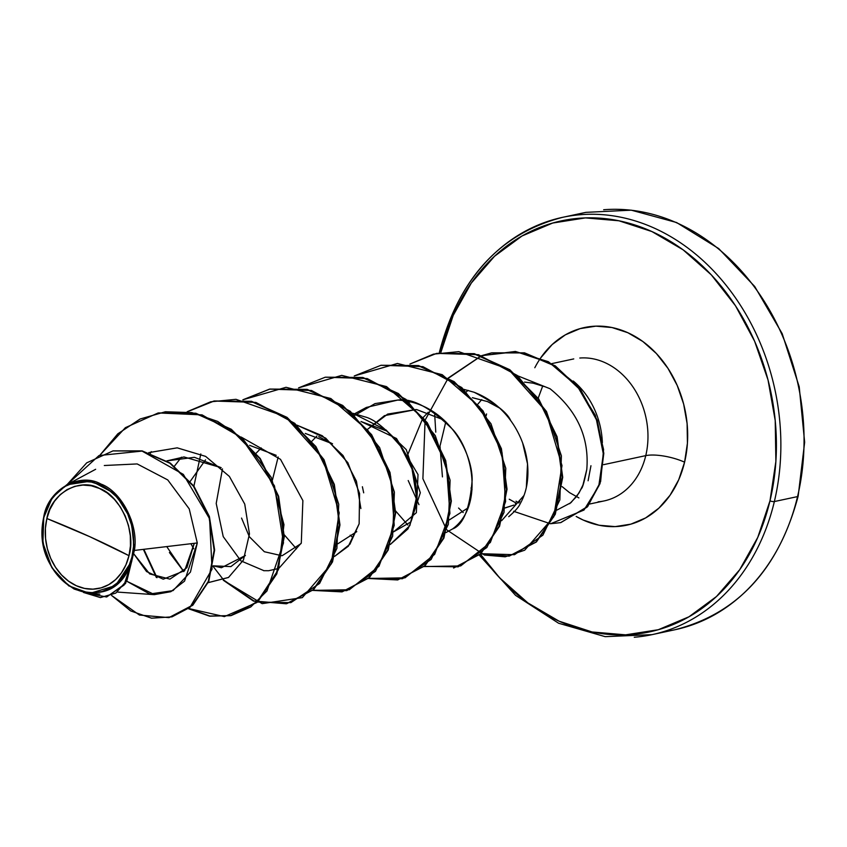 <?xml version="1.0" encoding="UTF-8"?>
<svg xmlns="http://www.w3.org/2000/svg" width="847" height="847" viewBox="0 0 847 847"><rect width="100%" height="100%" fill="white"/><g stroke="black" fill="none" stroke-linecap="round" stroke-linejoin="round"><path stroke-width="1.27" d="M603.657 209.749A213.391 171.465 77.9 0 1 797.546 496.596A3.197 0.974 13.4 0 0 798.149 496.194A3.197 0.974 -166.6 0 1 797.546 496.596A213.391 171.465 -102.1 0 0 603.657 209.749M128.988 555.685L89.814 536.702L46.871 518.523C50.989 492.996 80.285 477.285 99.512 488.475C119.808 495.177 136.653 531.768 128.988 555.685A52.472 42.159 77.9 0 1 76.346 585.743A52.472 42.159 77.9 0 1 46.871 518.523A426.782 129.58 -166.6 0 1 89.814 536.702A426.782 129.58 -166.6 0 1 128.988 555.685L130.459 545.849L130.3 535.664L128.511 525.542L125.155 515.855L120.369 506.993L114.345 499.285L107.304 493.028L99.512 488.475L91.285 485.776L82.921 485.066L74.748 486.347L67.082 489.577L60.222 494.637L54.43 501.329L49.92 509.386L46.871 518.523L45.399 528.369L45.558 538.544L47.347 548.676L50.704 558.353L55.479 567.215L61.513 574.922L68.554 581.18L76.346 585.743L84.573 588.432L92.937 589.152L101.111 587.871L108.765 584.631L115.637 579.581L121.428 572.89L125.938 564.822L128.988 555.685M134.387 550.434C139.067 524.939 121.248 491.218 101.026 484.092C79.47 471.747 47.993 489.757 43.769 516.808L43.928 517.189A56.23 45.177 77.9 0 1 100.348 484.992A56.23 45.177 77.9 0 1 131.931 557.019L132.64 557.135L134.387 550.434L132.534 557.453L131.931 557.019A56.23 45.177 77.9 0 1 75.51 589.216A56.23 45.177 77.9 0 1 43.928 517.189L52.313 497.644L66.669 484.812L91.402 481.043L115.256 493.896L131.169 519.571L134.387 550.434L197.287 542.959L134.387 550.434M515.315 504.219L515.643 502.832M441.022 351.939A210.194 168.892 77.9 0 1 651.915 231.559A210.194 168.892 77.9 0 1 769.987 500.821A3.197 0.974 13.4 0 0 774.359 501.551A213.391 171.465 -102.1 0 0 580.47 214.704A213.391 171.465 77.9 0 1 774.359 501.551L797.546 496.596L774.359 501.551A213.391 171.465 77.9 0 1 634.276 637.251A213.391 171.465 -102.1 0 0 774.359 501.551A3.197 0.974 -166.6 0 1 769.987 500.821L757.769 537.4L739.706 569.703L716.488 596.51L688.992 616.775L658.299 629.723L625.573 634.848L592.074 631.968L559.094 621.19L527.893 602.926L499.677 577.876L480.397 554.16A210.194 168.892 77.9 0 0 645.668 632.677A210.194 168.892 77.9 0 0 769.987 500.821L775.884 461.382L775.227 420.599L768.049 380.038L754.635 341.267L735.471 305.756L711.332 274.883L683.116 249.833L651.915 231.559L618.935 220.781L585.436 217.901L552.71 223.036L522.017 235.985L494.532 256.249L471.303 283.057L453.24 315.359L441.022 351.939A3.197 0.974 -166.6 0 1 439.773 350.806A3.197 0.974 13.4 0 0 441.022 351.939L440.874 352.585M598.098 501.816A72.609 58.337 -102.1 0 0 645.763 455.633A28.449 8.639 -166.6 0 1 684.588 462.176A101.058 81.206 77.9 0 1 576.172 516.448L583.191 520.047L599.051 525.235L615.155 526.612L630.888 524.145L645.647 517.919L658.86 508.179L670.03 495.294L678.722 479.762L684.588 462.176A28.449 8.639 13.4 0 0 645.763 455.633A72.609 58.337 -102.1 0 0 579.793 358.037A72.609 58.337 -102.1 0 1 645.763 455.633L603.593 464.664L645.763 455.633A72.609 58.337 -102.1 0 1 598.098 501.816M477.899 404.072L481.763 399.593M524.515 382.092L533.155 383.172L544.377 386.613M602.365 442.706A72.609 58.337 -102.1 0 0 573.239 381.034A72.609 58.337 77.9 0 1 602.037 437.793M516.628 503.33L509.238 499.232M486.58 413.95A72.609 58.337 -102.1 0 0 486.199 415.623A72.609 58.337 77.9 0 1 486.58 413.95M516.045 501.17L517.866 502.387M479.296 555.124L515.579 595.367L558.597 623.233L605.213 636.658L652.01 634.647L675.197 629.692C737.621 613.641 778.605 569.152 798.149 496.204L804.65 442.229L799.208 386.761L782.173 333.623L754.709 286.477L718.701 248.573L676.594 222.528L631.28 210.172L585.912 212.353L562.726 217.308C500.302 233.349 459.318 277.848 439.773 350.796A3.197 0.974 -166.6 0 1 440.376 350.404A213.391 171.465 77.9 0 1 580.47 214.704M663.497 631.671A213.391 171.465 -102.1 0 0 797.546 496.596A213.391 171.465 77.9 0 1 728.335 605.944M194.27 543.319L184.635 570.677L163.238 579.189L146.552 571.556L133.646 553.673L149.686 573.917L169.929 579.126L186.891 567.712L194.27 543.319M166.859 460.884L184.021 456.957L221.173 467.671L194.408 457.306L166.87 460.884M245.408 555.473L221.438 567.723L213.158 565.828L230.882 566.601L245.408 555.452M193.762 548.814L190.882 543.721M190.215 481.361L205.525 459.857M249.6 445.331L276.228 455.315M282.231 555.653L301.087 543.562L282.231 555.664M281.776 555.717L264.338 551.725L249.336 536.712L241.554 518.078M261.225 447.947L256.228 453.113L261.215 447.947M318.694 436.66L332.553 443.828L305.301 433.42M356.778 531.641L337.921 543.742L356.778 531.641M311.918 441.192L316.905 436.036L311.918 441.192M360.981 421.499L396.502 438.513L418.016 474.564L416.353 512.71L393.611 531.831L410.753 521.996L420.324 492.763L406.285 449.651L387.005 431.091L360.981 421.499M367.609 429.281L384.443 415.665L416.057 409.525L387.693 414.067L367.609 429.27M416.682 409.588L443.944 420.006L416.682 409.588M468.169 507.808L449.302 519.92L468.169 507.808M406.878 456.734L423.024 417.698L406.878 456.734M423.309 417.359L428.286 412.203L423.309 417.359M487.48 401.573L499.592 408.063L487.501 401.584L472.372 397.677M504.431 508.073L513.833 505.098L504.992 507.999M504.537 508.062L503.118 508.179M472.065 489.63L471.017 487.988L472.065 489.63M569.66 503.711L576.828 496.289L581.434 488.518C582.556 487.914 584.335 481.572 586.78 469.503C589.396 437.507 577.146 410.583 550.031 388.741L517.676 375.814L550.031 388.741C577.156 410.615 589.406 437.528 586.78 469.503L582.948 485.035L578.999 493.039L570.931 502.684L556.871 510.095M468.073 390.34L466.464 391.727M463.182 512.541L458.576 508.031M508.74 516.681C515.029 511.281 518.83 506.982 520.143 503.774C526.474 492.7 528.93 479.423 527.522 463.934L522.652 442.981M510.656 420.514C507.226 412.51 495.072 403.098 474.182 392.277L463.881 389.366L474.182 392.277C490.911 398.757 504.336 410.054 514.468 426.168C521.784 438.153 526.135 450.742 527.522 463.934L526.336 487.501M395.687 511.027L407.862 525.034M354.84 415.326L374.967 403.627L397.688 400.08C446.221 402.346 472.52 451.896 472.16 480.133C469.841 508.793 463.277 525.076 452.478 528.994C483.002 507.035 473.748 452.213 452.658 429.408C430.488 407.587 412.161 397.815 397.688 400.08L366.391 407.428L353.665 414.247M350.171 535.198L352.161 536.934L350.171 535.198M390.266 544.494L407.958 528.93C421.128 500.471 418.64 472.838 400.483 446.03L386.168 430.064L352.5 413.198L364.644 416.819C374.31 419.096 386.253 428.826 400.483 446.03L412.034 468.994L416.565 497.327L409.863 525.606L390.255 544.505M278.165 456.988L272.448 479.921L278.165 456.988M284.306 534.849L296.471 548.856L284.306 534.849M359.139 523.817L348.318 546.241L334.576 556.405L349.917 544.25L359.139 523.817L359.573 493.505L347.895 462.737L325.714 438.153L296.81 425.109L322.231 435.718L343.024 455.506L356.428 481.191L360.875 508.549M222.475 468.899L216.207 503.446L223.216 536.606L240.866 560.841L264.02 570.719M268.615 570.719L278.377 568.528L268.615 570.719L263.682 570.687M278.875 568.326L301.299 543.012L302.877 500.598L280.516 459.349L241.12 437.031L280.516 459.349L302.877 500.609L301.299 543.012L278.875 568.326M181.438 457.189L174.471 466.115L181.438 457.189M166.721 546.59L183.82 571.587M208.246 582.62L228.542 577.432L243.449 560.026L249.463 533.864L244.719 504.06L229.389 476.438L205.62 456.374L177.192 447.851L148.754 452.626L177.203 447.841L205.641 456.385L229.41 476.469L244.751 504.113L249.463 533.928L243.417 560.089L228.489 577.474L208.33 582.63M197.287 542.959L190.459 572.053L173.042 590.613L149.76 594.012L126.891 581.307L154.503 594.605L170.819 591.693L184.54 581.137L197.287 542.959L189.23 508.899L167.759 479.931L137.172 463.934L104.308 465.511M131.793 561.053L115.478 585.573L89.814 593.429L68.723 585.849L51.868 567.702L42.901 542.906L43.769 516.808C42.689 523.044 32.567 560.947 74.102 589.014C119.819 604.472 129.887 565.754 131.793 561.053L125.578 583.488L106.754 596.934L125.504 583.594L132.556 557.675L126.997 580.333L115.838 593.08L100.412 597.58L83.461 592.445L106.521 596.976L124.096 585.065L131.793 561.053M169.146 617.569L192.714 605.287L208.743 581.402L214.63 550.116L209.41 516.585L193.857 486.051L170.268 463.076L142.052 450.879L113.159 450.869L142.232 450.911L170.374 463.15L193.889 486.093L209.4 516.575L214.63 550.042L208.796 581.275L192.851 605.16L169.146 617.569M111.592 595.462L139.448 615.049L168.913 617.622L192.396 605.266L208.33 581.37L214.164 550.137L208.944 516.67L193.423 486.199L169.908 463.245L141.767 451.017L112.926 450.922L86.712 462.843L67.146 484.558L99.014 455.548L142.052 451.08L183.333 474.394L209.59 518.756L212.036 569.184L189.972 607.373L172.005 616.849L151.592 618.194L130.745 610.952L111.592 595.462M590.952 465.734L588.104 480.768M534.806 367.736A101.058 81.206 77.9 0 1 637.876 338.133A101.058 81.206 77.9 0 1 684.588 462.176L687.425 443.214L687.108 423.606L683.656 404.104L677.208 385.459L667.997 368.381L656.383 353.538L642.82 341.489L627.818 332.712L611.968 327.524L595.854 326.148L580.121 328.615L565.362 334.84L552.149 344.581L540.64 357.953M435.782 432.161L434.702 414.755M408.201 480.535L418.958 504.664M158.294 412.944L202.073 414.871L242.263 438.058L271.305 477.454L283.967 524.642L278.462 569.533L256.789 602.556L224.36 616.605L188.817 608.548L209.876 616.023L231.03 615.6L257.933 601.539L276.821 573.853L284.274 536.85L278.631 496.3L260.22 458.481L231.316 429.27L195.795 413.22L158.294 412.944M157.013 577.686L143.852 549.301L157.013 577.686M150.48 453.187L151.274 451.62M214.037 401.023L255.868 402.41L294.756 423.341L323.988 459.635L338.736 504.209L336.905 548.337L319.605 583.445L290.892 602.619L257.022 602.048M286.275 603.773L253.507 601.095L223.259 580.206L262.157 603.646L302.337 597.622L331.156 564.123L339.192 512.848L322.845 458.492L285.365 416.629L235.964 399.318L210.67 401.806L187.176 411.706L213.804 401.065L251.061 401.414L286.572 417.465L315.455 446.687L333.856 484.495L339.499 525.034L332.056 562.027L313.178 589.713L286.275 603.773L253.931 600.989L223.661 580.036L213.063 566.325M193.91 486.114L200.813 453.95M269.685 389.112L311.484 390.478L350.351 411.346L379.604 447.576L394.395 492.096L392.648 536.215L375.443 571.354L346.804 590.634L312.967 590.221M397.667 579.951L368.456 578.48L404.982 577.845L434.659 554.362L449.916 513.494L446.369 464.59L423.881 418.799L386.518 386.603L341.722 375.38L298.567 387.873L325.174 377.243L362.431 377.582L397.942 393.633L426.835 422.844L445.236 460.662L450.879 501.202L443.436 538.194L424.569 565.881L397.667 579.951L425.025 565.785L443.902 538.089L451.345 501.106L445.702 460.556L427.301 422.748L398.408 393.537L362.897 377.476L325.407 377.19L367.206 378.567L406.062 399.445L435.305 435.686L450.096 480.196L448.338 524.314L431.123 559.454L402.494 578.723L368.667 578.3M453.558 567.998L480.694 553.885L499.582 526.199L507.035 489.217L501.403 448.656L482.991 410.837L454.098 381.616L418.577 365.565L381.076 365.279L422.875 366.645L461.742 387.524L490.995 423.754L505.775 468.275L504.029 512.393L486.824 547.533L458.185 566.812L424.358 566.389M509.269 556.077L536.405 541.964L555.283 514.277L562.726 477.285L557.082 436.734L538.681 398.916L509.788 369.705L474.278 353.654L436.777 353.368L478.46 354.702L517.242 375.443L546.495 411.504L561.402 455.845L559.856 499.91L542.906 535.145L514.51 554.7L480.905 553.694M560.629 522.631L550.73 523.711L584.007 510.042L598.765 486.083L603.36 454.056L596.267 418.99L577.686 386.708L549.735 362.823L516.13 351.674L481.699 355.655L491.387 352.913L523.986 352.924L554.838 365.978L580.1 389.747L596.807 420.44L603.339 453.389L599.538 483.732L586.738 507.173L560.629 522.631L587.204 507.067L600.004 483.637L603.805 453.283L597.273 420.345L580.555 389.652L555.304 365.872L524.452 352.818L491.853 352.818L481.795 355.687L515.4 351.452L548.358 361.701L576.193 384.294L595.303 415.274L603.583 449.524L600.629 481.551L587.786 506.4L560.862 522.578M99.978 455.114L125.377 427.682L158.071 412.997L195.329 413.315L230.85 429.365L259.754 458.576L278.165 496.406L283.809 536.956L276.355 573.948L257.477 601.645L230.564 615.695L209.516 616.14L188.542 608.749L209.844 616.192L231.199 615.557L250.786 606.939L266.932 591.026L283.501 542.863L274.47 485.85L241.046 437.476L217.647 421.404L191.814 412.595L165.356 411.769L140.104 419.011L117.807 433.823L99.978 455.114M156.314 577.421L143.376 549.364L156.314 577.421M242.867 399.795L269.452 389.165L306.72 389.493L342.241 405.544L371.145 434.755L389.546 472.584L395.189 513.134L387.735 550.127L368.847 577.813L341.944 591.873L312.765 590.401L349.282 589.756L378.969 566.283L394.226 525.405L390.679 476.501L368.18 430.721L330.828 398.514L286.032 387.301L242.867 399.795M424.146 566.569L460.673 565.934L490.349 542.451L505.606 501.572L502.059 452.669L479.561 406.888L442.208 374.681L397.412 363.469L354.247 375.962L380.843 365.332L418.111 365.66L453.632 381.722L482.525 410.943L500.937 448.762L506.57 489.312L499.116 526.305L480.228 553.991L453.791 567.945M446.814 529.873L484.442 555.039L505.193 556.807L524.706 550.19L553.747 516.871L561.995 465.585L545.764 411.113L508.295 369.091L458.82 351.664L433.484 354.131L409.948 364.041L436.544 353.421L473.812 353.75L509.322 369.8L538.216 399.022L556.627 436.84L562.26 477.38L554.817 514.373L535.939 542.069L509.036 556.13L480.694 553.885M481.435 355.825L448.666 378.027M342.177 591.82L369.313 577.718L388.201 550.031L395.655 513.038L390.012 472.478L371.611 434.659L342.707 405.438L307.186 389.387L269.918 389.059L243.121 399.826M286.741 603.678L313.644 589.618L332.511 561.932L339.965 524.939L334.321 484.399L315.92 446.581L287.038 417.37L251.527 401.309L214.27 400.97L187.431 411.737M183.82 571.598L169.411 552.509M452.478 528.994L445.956 532.572M524.028 495.453L501.646 520.661M442.441 476.903L440.038 446.485M440.133 445.533L445.808 421.795M513.621 511.292L550.328 523.711M481.329 355.793L448.434 377.878M448.201 378.122L425.236 419.89M425.088 420.419L422.897 478.724L446.496 529.502M362.389 486.75L363.691 492.827M519.857 501.128L518.798 502.98M131.931 557.019L128.659 566.802L123.831 575.452L117.617 582.62L110.258 588.04L102.053 591.502L93.297 592.879L84.34 592.106L75.51 589.216L67.167 584.335L59.618 577.633L53.16 569.375L48.035 559.878L44.446 549.502L42.53 538.65L42.35 527.745L43.928 517.189L47.199 507.406L52.027 498.767L58.242 491.599L65.59 486.178L73.805 482.705L82.561 481.34L91.518 482.102L100.348 484.992L108.691 489.873L116.24 496.575L122.699 504.833L127.823 514.341L131.412 524.706L133.328 535.558L133.508 546.474L131.931 557.019M668.516 497.062L669.384 496.257M562.112 486.612L569.502 492.605L578.872 497.898M551.736 363.628L573.758 358.916M117.595 592.085L154.313 594.658M409.355 402.325L410.414 401.764M95.647 469.291L66.669 484.812M99.882 594.139L89.814 593.429M589.713 504.007L604.133 500.926M542.715 385.957L538.173 398.206M439.773 350.796L439.286 352.86"/></g></svg>
